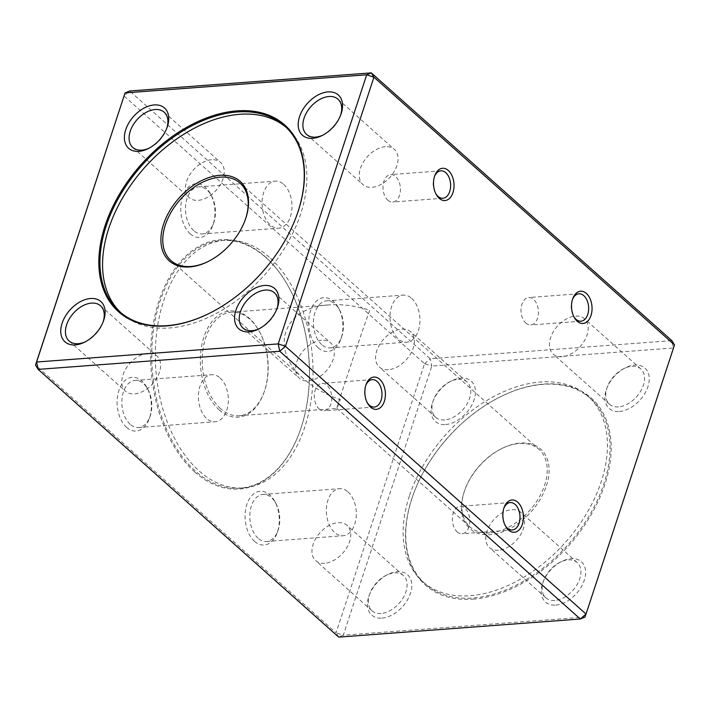 <?xml version="1.0" encoding="UTF-8"?>
<svg xmlns="http://www.w3.org/2000/svg" width="710" height="710" viewBox="0 0 710 710"><rect width="100%" height="100%" fill="white"/><g stroke="black" fill="none" stroke-linecap="round" stroke-linejoin="round"><path stroke-width="0.53" stroke-dasharray="3.55 2.66" d="M194.664 471.91A125.004 79.058 85.7 0 0 299.789 431.511A125.004 79.058 85.7 0 0 288.997 287.577A125.004 79.058 85.7 0 0 166.788 282.074A125.004 79.058 85.7 0 0 194.664 471.91M318.186 347.776A26.971 17.058 85.7 0 0 340.871 339.06A26.971 17.058 85.7 0 0 338.537 308.007A26.971 17.058 85.7 0 0 312.178 306.818A26.971 17.058 85.7 0 0 318.186 347.776M190.236 233.794A26.971 17.058 85.7 0 0 212.92 225.079A26.971 17.058 85.7 0 0 210.586 194.034A26.971 17.058 85.7 0 0 184.227 192.845A26.971 17.058 85.7 0 0 190.236 233.794M126.593 427.367A26.971 17.058 85.7 0 0 149.277 418.651A26.971 17.058 85.7 0 0 146.943 387.598A26.971 17.058 85.7 0 0 120.585 386.409A26.971 17.058 85.7 0 0 126.593 427.367M254.544 541.34A26.971 17.058 85.7 0 0 277.228 532.624A26.971 17.058 85.7 0 0 274.894 501.579A26.971 17.058 85.7 0 0 248.536 500.39A26.971 17.058 85.7 0 0 254.544 541.34M674.5 344.945L584.925 617.096L343.294 635.21L431.778 366.103L673.399 347.989L671.855 340.623L430.233 358.736L129.673 90.995L123.975 95.948L424.544 363.689L336.061 632.788L35.5 365.055M472.993 599.142A125.004 81.02 -48.3 0 0 610.209 461.731A125.004 81.02 -48.3 0 0 500.523 396.721A125.004 81.02 -48.3 0 0 413.202 494.755A125.004 81.02 -48.3 0 0 411.791 498.837A125.004 81.02 -48.3 0 0 472.993 599.142M619.439 411.498A26.971 17.475 -48.3 0 0 649.047 381.856A26.971 17.475 -48.3 0 0 625.386 367.833A26.971 17.475 -48.3 0 0 606.544 388.982A26.971 17.475 -48.3 0 0 619.439 411.498M445.64 424.527A26.971 17.475 -48.3 0 0 475.238 394.893A26.971 17.475 -48.3 0 0 451.578 380.862A26.971 17.475 -48.3 0 0 432.745 402.011A26.971 17.475 -48.3 0 0 445.64 424.527M381.998 618.099A26.971 17.475 -48.3 0 0 411.596 588.457A26.971 17.475 -48.3 0 0 387.935 574.434A26.971 17.475 -48.3 0 0 369.102 595.583A26.971 17.475 -48.3 0 0 381.998 618.099M555.797 605.071A26.971 17.475 -48.3 0 0 585.404 575.428A26.971 17.475 -48.3 0 0 561.743 561.406A26.971 17.475 -48.3 0 0 542.901 582.546A26.971 17.475 -48.3 0 0 555.797 605.071M338.705 637.118L336.061 632.788L343.294 635.21L338.705 637.118M424.544 363.689L430.233 358.736L431.778 366.103L424.544 363.689M319.163 408.933A13.756 8.697 85.7 0 0 324.079 410.815A13.756 8.697 85.7 0 0 331.659 400.396A13.756 8.697 85.7 0 0 326.937 385.264A13.756 8.697 85.7 0 0 322.02 383.382A13.756 8.697 85.7 0 0 314.441 393.802A13.756 8.697 85.7 0 0 319.163 408.933M365.836 385.273A13.756 8.697 85.7 0 0 365.57 385.947A13.756 8.697 85.7 0 0 366.759 401.78A13.756 8.697 85.7 0 0 367.123 402.419M387.802 200.14A13.756 8.697 85.7 0 0 392.728 202.022A13.756 8.697 85.7 0 0 400.298 191.602A13.756 8.697 85.7 0 0 395.585 176.479A13.756 8.697 85.7 0 0 390.669 174.598A13.756 8.697 85.7 0 0 383.089 185.017A13.756 8.697 85.7 0 0 387.802 200.14M434.484 176.479A13.756 8.697 85.7 0 0 434.218 177.163A13.756 8.697 85.7 0 0 435.407 192.996A13.756 8.697 85.7 0 0 435.771 193.626M457.169 531.87A13.756 8.697 85.7 0 0 462.095 533.751A13.756 8.697 85.7 0 0 469.665 523.332A13.756 8.697 85.7 0 0 464.952 508.209A13.756 8.697 85.7 0 0 460.036 506.328A13.756 8.697 85.7 0 0 452.456 516.747A13.756 8.697 85.7 0 0 457.169 531.87M503.851 508.209A13.756 8.697 85.7 0 0 503.585 508.892A13.756 8.697 85.7 0 0 504.774 524.726A13.756 8.697 85.7 0 0 505.138 525.356M525.817 323.086A13.756 8.697 85.7 0 0 530.734 324.967A13.756 8.697 85.7 0 0 538.313 314.548A13.756 8.697 85.7 0 0 533.601 299.416A13.756 8.697 85.7 0 0 528.684 297.534A13.756 8.697 85.7 0 0 521.104 307.954A13.756 8.697 85.7 0 0 525.817 323.086M572.5 299.416A13.756 8.697 85.7 0 0 572.233 300.099A13.756 8.697 85.7 0 0 573.423 315.932A13.756 8.697 85.7 0 0 573.786 316.571M286.006 127.25A124.197 80.496 131.7 0 1 287.328 128.395A124.197 80.496 131.7 0 1 264.821 274.672A124.197 80.496 131.7 0 1 122.111 313.873A124.197 80.496 131.7 0 1 120.824 312.684M209.681 313.172A124.197 80.496 -48.3 0 0 209.885 313.075A124.197 80.496 -48.3 0 0 296.638 215.68A124.197 80.496 -48.3 0 0 296.718 215.458M489.829 532.846A51.91 33.645 131.7 0 1 469.984 526.944A51.91 33.645 131.7 0 1 465.006 489.492A51.91 33.645 131.7 0 1 501.269 448.782A51.91 33.645 131.7 0 1 519.196 443.528A51.91 33.645 131.7 0 1 539.041 449.421A51.91 33.645 131.7 0 1 538.597 498.313A51.91 33.645 131.7 0 1 489.829 532.846M208.394 261.378A51.91 33.645 -48.3 0 0 208.731 261.218A51.91 33.645 -48.3 0 0 244.994 220.508A51.91 33.645 -48.3 0 0 245.127 220.153M369.679 310.341C360.316 336.105 335.51 410.353 336.913 408.41L340.321 399.659C326.254 394.875 314.157 388.024 304.031 379.113C268.628 349.258 282.908 307.093 329.156 304.883C342.344 303.969 355.852 305.788 369.679 310.341M147.875 353.305A23.599 15.292 -48.3 0 0 125.705 369.005A23.599 15.292 -48.3 0 0 125.51 391.228A23.599 15.292 -48.3 0 0 134.527 393.908A23.599 15.292 -48.3 0 0 156.697 378.208A23.599 15.292 -48.3 0 0 156.901 355.985A23.599 15.292 -48.3 0 0 147.875 353.305M85.502 341.705A23.599 15.292 -48.3 0 0 86.327 341.315A23.599 15.292 -48.3 0 0 102.808 322.81A23.599 15.292 -48.3 0 0 103.101 321.941M321.674 340.276A23.599 15.292 -48.3 0 0 299.514 355.976A23.599 15.292 -48.3 0 0 299.309 378.199A23.599 15.292 -48.3 0 0 308.326 380.871A23.599 15.292 -48.3 0 0 330.496 365.18A23.599 15.292 -48.3 0 0 330.7 342.957A23.599 15.292 -48.3 0 0 321.674 340.276M259.301 328.677A23.599 15.292 -48.3 0 0 260.126 328.286A23.599 15.292 -48.3 0 0 276.607 309.782A23.599 15.292 -48.3 0 0 276.909 308.912M385.317 146.713A23.599 15.292 -48.3 0 0 363.156 162.404A23.599 15.292 -48.3 0 0 362.952 184.627A23.599 15.292 -48.3 0 0 371.969 187.307A23.599 15.292 -48.3 0 0 394.139 171.607A23.599 15.292 -48.3 0 0 394.343 149.393A23.599 15.292 -48.3 0 0 385.317 146.713M322.943 135.113A23.599 15.292 -48.3 0 0 323.769 134.714A23.599 15.292 -48.3 0 0 340.25 116.209A23.599 15.292 -48.3 0 0 340.552 115.348M211.518 159.741A23.599 15.292 -48.3 0 0 189.348 175.441A23.599 15.292 -48.3 0 0 189.153 197.655A23.599 15.292 -48.3 0 0 198.17 200.335A23.599 15.292 -48.3 0 0 220.34 184.644A23.599 15.292 -48.3 0 0 220.535 162.421A23.599 15.292 -48.3 0 0 211.518 159.741M149.135 148.141A23.599 15.292 -48.3 0 0 149.961 147.751A23.599 15.292 -48.3 0 0 166.451 129.247A23.599 15.292 -48.3 0 0 166.743 128.377M411.96 498.384A124.197 80.496 131.7 0 1 413.362 494.32A124.197 80.496 131.7 0 1 500.115 396.925A124.197 80.496 131.7 0 1 590.498 398.452A124.197 80.496 131.7 0 1 567.991 544.73A124.197 80.496 131.7 0 1 425.281 583.931A124.197 80.496 131.7 0 1 411.96 498.384M409.351 496.059A124.197 80.496 -48.3 0 0 422.672 581.605A124.197 80.496 -48.3 0 0 565.382 542.413A124.197 80.496 -48.3 0 0 587.889 396.127A124.197 80.496 -48.3 0 0 491.125 397.982A124.197 80.496 -48.3 0 0 409.351 496.059M546.425 485.782A53.259 34.515 -48.3 0 0 501.952 448.445A53.259 34.515 -48.3 0 0 464.739 490.211A53.259 34.515 -48.3 0 0 490.219 534.683A53.259 34.515 -48.3 0 0 546.425 485.782M498.482 550.259A23.599 15.292 131.7 0 1 489.465 547.579A23.599 15.292 131.7 0 1 489.66 525.356A23.599 15.292 131.7 0 1 511.83 509.665A23.599 15.292 131.7 0 1 520.847 512.345A23.599 15.292 131.7 0 1 520.652 534.559A23.599 15.292 131.7 0 1 498.482 550.259M554.838 600.465A23.599 15.292 131.7 0 1 545.812 597.784A23.599 15.292 131.7 0 1 543.549 580.753A23.599 15.292 131.7 0 1 560.039 562.249A23.599 15.292 131.7 0 1 577.203 562.542A23.599 15.292 131.7 0 1 577.008 584.765A23.599 15.292 131.7 0 1 554.838 600.465M324.683 563.287A23.599 15.292 131.7 0 1 315.657 560.607A23.599 15.292 131.7 0 1 315.861 538.393A23.599 15.292 131.7 0 1 338.031 522.693A23.599 15.292 131.7 0 1 347.048 525.373A23.599 15.292 131.7 0 1 346.844 547.596A23.599 15.292 131.7 0 1 324.683 563.287M381.039 613.493A23.599 15.292 131.7 0 1 372.013 610.813A23.599 15.292 131.7 0 1 369.75 593.791A23.599 15.292 131.7 0 1 386.231 575.286A23.599 15.292 131.7 0 1 403.404 575.57A23.599 15.292 131.7 0 1 403.2 597.793A23.599 15.292 131.7 0 1 381.039 613.493M388.326 369.724A23.599 15.292 131.7 0 1 379.3 367.043A23.599 15.292 131.7 0 1 379.504 344.82A23.599 15.292 131.7 0 1 401.674 329.129A23.599 15.292 131.7 0 1 410.691 331.801A23.599 15.292 131.7 0 1 410.486 354.024A23.599 15.292 131.7 0 1 388.326 369.724M444.673 419.921A23.599 15.292 131.7 0 1 435.656 417.24A23.599 15.292 131.7 0 1 433.393 400.218A23.599 15.292 131.7 0 1 449.874 381.714A23.599 15.292 131.7 0 1 467.047 382.007A23.599 15.292 131.7 0 1 466.843 404.23A23.599 15.292 131.7 0 1 444.673 419.921M562.125 356.695A23.599 15.292 131.7 0 1 553.099 354.015A23.599 15.292 131.7 0 1 553.303 331.792A23.599 15.292 131.7 0 1 575.473 316.092A23.599 15.292 131.7 0 1 584.49 318.772A23.599 15.292 131.7 0 1 584.294 340.995A23.599 15.292 131.7 0 1 562.125 356.695M618.481 406.892A23.599 15.292 131.7 0 1 609.455 404.212A23.599 15.292 131.7 0 1 607.192 387.19A23.599 15.292 131.7 0 1 623.673 368.685A23.599 15.292 131.7 0 1 640.846 368.978A23.599 15.292 131.7 0 1 640.651 391.192A23.599 15.292 131.7 0 1 618.481 406.892M265.771 257.481A124.197 78.553 -94.3 0 1 289.245 288.029A124.197 78.553 -94.3 0 1 299.966 431.032A124.197 78.553 -94.3 0 1 239.927 488.169A124.197 78.553 -94.3 0 1 195.516 471.165A124.197 78.553 -94.3 0 1 152.925 334.561A124.197 78.553 -94.3 0 1 221.36 240.477A124.197 78.553 -94.3 0 1 265.771 257.481M269.312 257.215A124.197 78.553 85.7 0 0 224.901 240.211A124.197 78.553 85.7 0 0 155.854 369.928A124.197 78.553 85.7 0 0 243.468 487.903A124.197 78.553 85.7 0 0 311.903 393.819A124.197 78.553 85.7 0 0 269.312 257.215M219.124 409.874A53.259 33.681 85.7 0 0 263.916 392.665A53.259 33.681 85.7 0 0 259.319 331.339A53.259 33.681 85.7 0 0 207.249 328.996A53.259 33.681 85.7 0 0 219.124 409.874M220.544 408.64A51.91 32.829 -94.3 0 1 202.74 351.539A51.91 32.829 -94.3 0 1 231.345 312.214A51.91 32.829 -94.3 0 1 259.718 332.094A51.91 32.829 -94.3 0 1 264.2 391.858A51.91 32.829 -94.3 0 1 239.11 415.749A51.91 32.829 -94.3 0 1 220.544 408.64M348.006 491.906A23.599 14.928 -94.3 0 1 356.092 517.865A23.599 14.928 -94.3 0 1 343.09 535.739A23.599 14.928 -94.3 0 1 334.658 532.509A23.599 14.928 -94.3 0 1 326.564 506.558A23.599 14.928 -94.3 0 1 339.566 488.675A23.599 14.928 -94.3 0 1 348.006 491.906M258.103 538.242A23.599 14.928 -94.3 0 1 250.018 512.292A23.599 14.928 -94.3 0 1 263.011 494.417A23.599 14.928 -94.3 0 1 275.915 503.452A23.599 14.928 -94.3 0 1 277.947 530.618A23.599 14.928 -94.3 0 1 266.543 541.481A23.599 14.928 -94.3 0 1 258.103 538.242M220.056 377.933A23.599 14.928 -94.3 0 1 228.141 403.883A23.599 14.928 -94.3 0 1 215.139 421.758A23.599 14.928 -94.3 0 1 206.708 418.527A23.599 14.928 -94.3 0 1 198.614 392.577A23.599 14.928 -94.3 0 1 211.615 374.702A23.599 14.928 -94.3 0 1 220.056 377.933M130.152 424.269A23.599 14.928 -94.3 0 1 122.058 398.319A23.599 14.928 -94.3 0 1 135.06 380.436A23.599 14.928 -94.3 0 1 147.964 389.47A23.599 14.928 -94.3 0 1 149.996 416.646A23.599 14.928 -94.3 0 1 138.592 427.5A23.599 14.928 -94.3 0 1 130.152 424.269M283.689 184.36A23.599 14.928 -94.3 0 1 291.783 210.32A23.599 14.928 -94.3 0 1 278.781 228.194A23.599 14.928 -94.3 0 1 270.341 224.963A23.599 14.928 -94.3 0 1 262.256 199.013A23.599 14.928 -94.3 0 1 275.258 181.13A23.599 14.928 -94.3 0 1 283.689 184.36M193.794 230.697A23.599 14.928 -94.3 0 1 185.701 204.746A23.599 14.928 -94.3 0 1 198.702 186.872A23.599 14.928 -94.3 0 1 211.598 195.907A23.599 14.928 -94.3 0 1 213.639 223.073A23.599 14.928 -94.3 0 1 202.235 233.936A23.599 14.928 -94.3 0 1 193.794 230.697M411.649 298.342A23.599 14.928 -94.3 0 1 419.734 324.292A23.599 14.928 -94.3 0 1 406.732 342.167A23.599 14.928 -94.3 0 1 398.301 338.936A23.599 14.928 -94.3 0 1 390.207 312.986A23.599 14.928 -94.3 0 1 403.209 295.111A23.599 14.928 -94.3 0 1 411.649 298.342M321.745 344.678A23.599 14.928 -94.3 0 1 313.651 318.728A23.599 14.928 -94.3 0 1 326.653 300.854A23.599 14.928 -94.3 0 1 339.558 309.888A23.599 14.928 -94.3 0 1 341.59 337.055A23.599 14.928 -94.3 0 1 330.185 347.909A23.599 14.928 -94.3 0 1 321.745 344.678M372.217 379.619L322.02 383.382M374.276 407.052L324.079 410.815M366.759 401.78L367.487 403.138M365.57 385.947L366.094 384.5M440.866 170.835L390.669 174.598M442.925 198.259L392.728 202.022M435.407 192.996L436.135 194.345M434.218 177.163L434.742 175.716M510.233 502.565L460.036 506.328M512.292 529.988L462.095 533.751M504.774 524.726L505.502 526.074M503.585 508.892L504.109 507.446M578.881 293.771L528.684 297.534M580.94 321.204L530.734 324.967M573.423 315.932L574.15 317.281M572.233 300.099L572.757 298.653M287.328 128.395L284.719 126.069M122.111 313.873L119.502 311.548M170.959 260.579L304.031 379.113M336.913 408.41L469.984 526.944M240.015 183.056L539.041 449.421M244.994 220.508L245.261 219.789M208.731 261.218L208.048 261.555M69.154 341.022L125.51 391.228M100.545 305.788L156.901 355.985M102.808 322.81L103.456 321.018M86.327 341.315L84.614 342.167M242.953 327.993L299.309 378.199M274.344 292.76L330.7 342.957M276.607 309.782L277.255 307.989M260.126 328.286L258.422 329.138M306.596 134.43L362.952 184.627M337.987 99.187L394.343 149.393M340.25 116.209L340.898 114.416M323.769 134.714L322.065 135.566M132.797 147.458L189.153 197.655M164.188 112.215L220.535 162.421M166.451 129.247L167.099 127.454M149.961 147.751L148.257 148.594M422.672 581.605L425.281 583.931M587.889 396.127L590.498 398.452M465.006 489.492L464.739 490.211M501.269 448.782L501.952 448.445M577.203 562.542L520.847 512.345M545.812 597.784L489.465 547.579M543.549 580.753L542.901 582.546M560.039 562.249L561.743 561.406M403.404 575.57L347.048 525.373M372.013 610.813L315.657 560.607M369.75 593.791L369.102 595.583M386.231 575.286L387.935 574.434M467.047 382.007L410.691 331.801M435.656 417.24L379.3 367.043M433.393 400.218L432.745 402.011M449.874 381.714L451.578 380.862M640.846 368.978L584.49 318.772M609.455 404.212L553.099 354.015M607.192 387.19L606.544 388.982M623.673 368.685L625.386 367.833M224.901 240.211L221.36 240.477M243.468 487.903L239.927 488.169M239.11 415.749L336.922 408.41M231.345 312.214L329.156 304.883M259.718 332.094L259.319 331.339M264.2 391.858L263.916 392.665M266.543 541.481L343.09 535.739M263.011 494.417L339.566 488.675M275.915 503.452L274.894 501.579M277.947 530.618L277.228 532.624M138.592 427.5L215.139 421.758M135.06 380.436L211.615 374.702M147.964 389.47L146.943 387.598M149.996 416.646L149.277 418.651M202.235 233.936L278.781 228.194M198.702 186.872L275.258 181.13M211.598 195.907L210.586 194.034M213.639 223.073L212.92 225.079M330.185 347.909L406.732 342.167M326.653 300.854L403.209 295.111M339.558 309.888L338.537 308.007M341.59 337.055L340.871 339.06M289.245 288.029L288.997 287.577M299.966 431.032L299.789 431.511"/><path stroke-width="1.06" d="M35.5 365.055L36.6 362.011L38.145 369.377L338.705 637.118L580.327 619.005L279.767 351.264L38.145 369.377L35.5 365.055L125.075 92.904L36.6 362.011L278.222 343.897L366.706 74.79L125.075 92.904L129.673 90.995L371.294 72.882L671.855 340.623L674.5 344.945L373.939 77.212L285.455 346.311L586.025 614.052L674.5 344.945M166.291 325.934A125.004 81.02 131.7 0 1 105.55 224.28A125.004 81.02 131.7 0 1 239.439 110.716A125.004 81.02 131.7 0 1 296.798 215.245A125.004 81.02 131.7 0 1 209.477 313.279A125.004 81.02 131.7 0 1 166.291 325.934M138.947 151.328A26.971 17.475 131.7 0 1 125.839 129.398A26.971 17.475 131.7 0 1 154.727 104.903A26.971 17.475 131.7 0 1 167.099 127.454A26.971 17.475 131.7 0 1 148.257 148.594A26.971 17.475 131.7 0 1 138.947 151.328M312.746 138.299A26.971 17.475 131.7 0 1 299.638 116.369A26.971 17.475 131.7 0 1 328.526 91.865A26.971 17.475 131.7 0 1 340.898 114.416A26.971 17.475 131.7 0 1 322.065 135.566A26.971 17.475 131.7 0 1 312.746 138.299M249.103 331.863A26.971 17.475 131.7 0 1 236.004 309.933A26.971 17.475 131.7 0 1 264.883 285.438A26.971 17.475 131.7 0 1 277.255 307.989A26.971 17.475 131.7 0 1 258.422 329.138A26.971 17.475 131.7 0 1 249.103 331.863M75.304 344.9A26.971 17.475 131.7 0 1 62.196 322.97A26.971 17.475 131.7 0 1 91.084 298.466A26.971 17.475 131.7 0 1 103.456 321.018A26.971 17.475 131.7 0 1 84.614 342.167A26.971 17.475 131.7 0 1 75.304 344.9M586.362 293.425A16.179 10.233 -94.3 0 1 589.966 318A16.179 10.233 -94.3 0 1 574.15 317.281A16.179 10.233 -94.3 0 1 572.757 298.653A16.179 10.233 -94.3 0 1 586.362 293.425M517.714 502.218A16.179 10.233 -94.3 0 1 521.326 526.784A16.179 10.233 -94.3 0 1 505.502 526.074A16.179 10.233 -94.3 0 1 504.109 507.446A16.179 10.233 -94.3 0 1 517.714 502.218M448.347 170.489A16.179 10.233 -94.3 0 1 451.95 195.055A16.179 10.233 -94.3 0 1 436.135 194.345A16.179 10.233 -94.3 0 1 434.742 175.716A16.179 10.233 -94.3 0 1 448.347 170.489M379.699 379.273A16.179 10.233 -94.3 0 1 383.311 403.848A16.179 10.233 -94.3 0 1 367.487 403.138A16.179 10.233 -94.3 0 1 366.094 384.5A16.179 10.233 -94.3 0 1 379.699 379.273M278.222 343.897L279.767 351.264L285.455 346.311L278.222 343.897M580.327 619.005L584.925 617.096L586.025 614.052L580.327 619.005M366.706 74.79L373.939 77.212L371.294 72.882L366.706 74.79M367.123 402.419A13.756 8.697 85.7 0 0 374.276 407.052A13.756 8.697 85.7 0 0 381.856 396.633A13.756 8.697 85.7 0 0 377.143 381.501A13.756 8.697 85.7 0 0 372.217 379.619A13.756 8.697 85.7 0 0 365.836 385.273M435.771 193.626A13.756 8.697 85.7 0 0 442.925 198.259A13.756 8.697 85.7 0 0 450.504 187.839A13.756 8.697 85.7 0 0 445.782 172.716A13.756 8.697 85.7 0 0 440.866 170.835A13.756 8.697 85.7 0 0 434.484 176.479M505.138 525.356A13.756 8.697 85.7 0 0 512.292 529.988A13.756 8.697 85.7 0 0 519.871 519.569A13.756 8.697 85.7 0 0 515.149 504.446A13.756 8.697 85.7 0 0 510.233 502.565A13.756 8.697 85.7 0 0 503.851 508.209M573.786 316.571A13.756 8.697 85.7 0 0 580.94 321.204A13.756 8.697 85.7 0 0 588.519 310.785A13.756 8.697 85.7 0 0 583.797 295.653A13.756 8.697 85.7 0 0 578.881 293.771A13.756 8.697 85.7 0 0 572.5 299.416M296.718 215.458A124.197 80.496 -48.3 0 0 284.719 126.069A124.197 80.496 -48.3 0 0 237.238 111.967A124.197 80.496 -48.3 0 0 120.558 194.584A124.197 80.496 -48.3 0 0 119.502 311.548A124.197 80.496 -48.3 0 0 166.983 325.65A124.197 80.496 -48.3 0 0 209.681 313.172M120.824 312.684A124.197 80.496 131.7 0 1 123.842 195.782A124.197 80.496 131.7 0 1 239.847 114.292A124.197 80.496 131.7 0 1 286.006 127.25M189.659 266.951A53.259 34.515 131.7 0 1 163.77 223.632A53.259 34.515 131.7 0 1 220.819 175.246A53.259 34.515 131.7 0 1 245.261 219.789A53.259 34.515 131.7 0 1 208.048 261.555A53.259 34.515 131.7 0 1 189.659 266.951M245.127 220.153A51.91 33.645 -48.3 0 0 240.015 183.056A51.91 33.645 -48.3 0 0 180.367 199.439A51.91 33.645 -48.3 0 0 170.959 260.579A51.91 33.645 -48.3 0 0 190.804 266.472A51.91 33.645 -48.3 0 0 208.394 261.378M103.101 321.941A23.599 15.292 -48.3 0 0 100.545 305.788A23.599 15.292 -48.3 0 0 73.423 313.234A23.599 15.292 -48.3 0 0 69.154 341.022A23.599 15.292 -48.3 0 0 78.171 343.702A23.599 15.292 -48.3 0 0 85.502 341.705M276.909 308.912A23.599 15.292 -48.3 0 0 274.344 292.76A23.599 15.292 -48.3 0 0 247.231 300.206A23.599 15.292 -48.3 0 0 242.953 327.993A23.599 15.292 -48.3 0 0 251.979 330.674A23.599 15.292 -48.3 0 0 259.301 328.677M340.552 115.348A23.599 15.292 -48.3 0 0 337.987 99.187A23.599 15.292 -48.3 0 0 310.873 106.633A23.599 15.292 -48.3 0 0 306.596 134.43A23.599 15.292 -48.3 0 0 315.613 137.11A23.599 15.292 -48.3 0 0 322.943 135.113M166.743 128.377A23.599 15.292 -48.3 0 0 164.188 112.215A23.599 15.292 -48.3 0 0 137.065 119.662A23.599 15.292 -48.3 0 0 132.797 147.458A23.599 15.292 -48.3 0 0 141.814 150.138A23.599 15.292 -48.3 0 0 149.135 148.141"/></g></svg>
